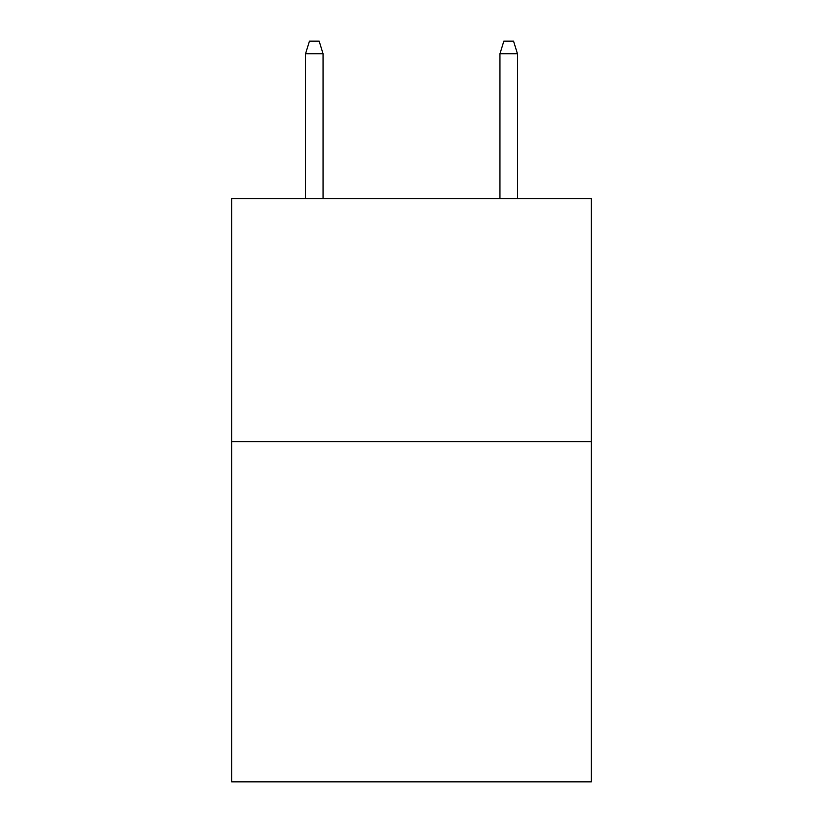 <?xml version="1.0" encoding="UTF-8"?>
<svg xmlns="http://www.w3.org/2000/svg" width="823" height="823" viewBox="0 0 823 823"><rect width="100%" height="100%" fill="white"/><g stroke="black" fill="none" stroke-linecap="round" stroke-linejoin="round"><path stroke-width="1.23" d="M591.326 441.632L591.326 781.85L231.674 781.85L231.674 198.621L591.326 198.621L591.326 441.632L231.674 441.632M323.048 198.621L323.048 53.783L305.549 53.783L305.549 198.621M305.549 53.783L309.438 41.15L319.159 41.15L323.048 53.783M499.952 53.783L503.841 41.15L513.562 41.15L517.451 53.783L499.952 53.783L499.952 198.621M517.451 53.783L517.451 198.621"/></g></svg>
